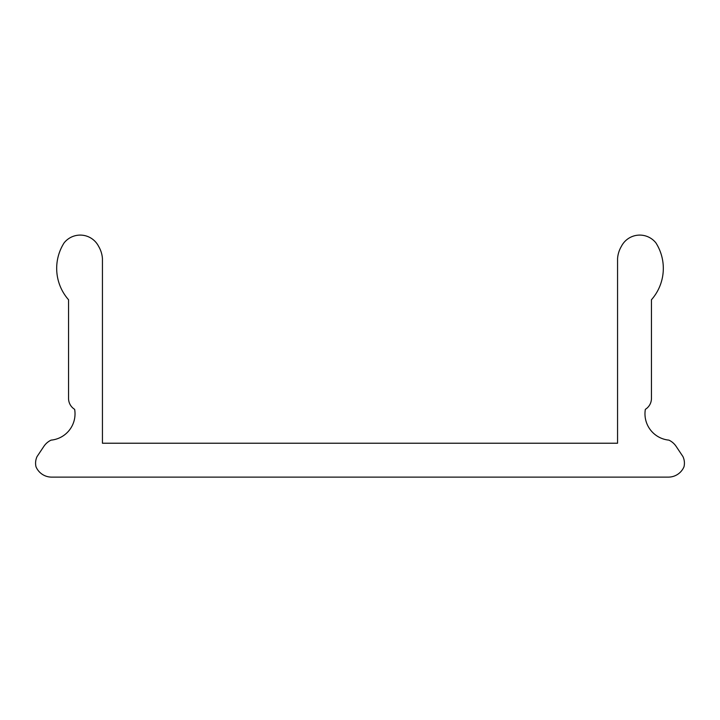 <?xml version="1.0" encoding="UTF-8"?>
<svg xmlns="http://www.w3.org/2000/svg" width="720" height="720" viewBox="0 0 720 720"><rect width="100%" height="100%" fill="white"/><g stroke="black" fill="none" stroke-linecap="round" stroke-linejoin="round"><path stroke-width="1.08" d="M617.562 258.687L617.562 443.223L102.438 443.223L102.438 258.687A27.612 27.612 0 0 0 98.631 246.393A20.619 20.619 0 0 0 64.098 242.883A47.457 47.457 0 0 0 68.553 299.754L68.553 398.421A12.816 12.816 0 0 0 74.646 409.338A26.442 26.442 0 0 1 51.111 440.127A17.829 17.829 0 0 0 43.857 446.382L37.044 456.597A15.534 15.534 0 0 0 36 466.767A16.947 16.947 0 0 0 51.606 477.117L668.394 477.117A16.947 16.947 0 0 0 684 466.767A15.534 15.534 0 0 0 682.956 456.597L676.143 446.382A17.829 17.829 0 0 0 668.889 440.127A26.442 26.442 0 0 1 645.354 409.338A12.816 12.816 0 0 0 651.447 398.421L651.447 299.754A47.457 47.457 0 0 0 655.902 242.883A20.619 20.619 0 0 0 621.369 246.393A27.612 27.612 0 0 0 617.562 258.687"/></g></svg>
